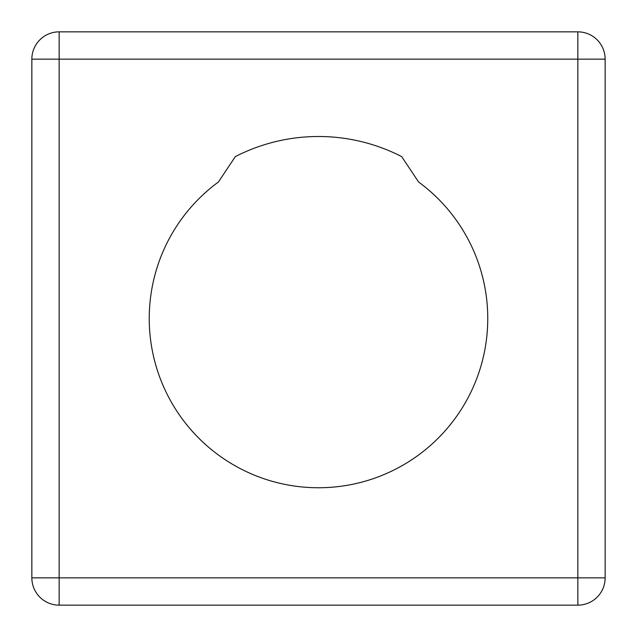 <?xml version="1.0" encoding="UTF-8"?>
<svg xmlns="http://www.w3.org/2000/svg" width="637" height="637" viewBox="0 0 637 637"><rect width="100%" height="100%" fill="white"/><g stroke="black" fill="none" stroke-linecap="round" stroke-linejoin="round"><path stroke-width="0.96" d="M218.403 182.007L235.324 156.614A181.999 181.999 0 0 1 401.676 156.614L418.605 182.007A169.259 169.259 0 0 1 444.116 431.942A169.259 169.259 0 0 1 192.884 431.942A169.259 169.259 0 0 1 218.403 182.007M577.847 31.85L577.847 59.153L605.15 59.153A27.303 27.303 0 0 0 577.847 31.85L59.153 31.85A27.303 27.303 0 0 0 31.85 59.153L59.153 59.153L59.153 31.85M577.847 577.847L577.847 605.15A27.303 27.303 0 0 0 605.15 577.847L31.85 577.847A27.303 27.303 0 0 0 59.153 605.15L59.153 59.153L577.847 59.153L577.847 577.847M59.153 605.15L577.847 605.15M31.85 59.153L31.85 577.847M605.15 577.847L605.15 59.153"/></g></svg>
